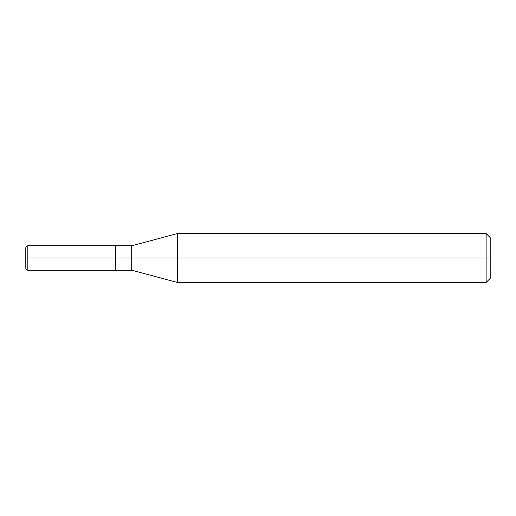 <?xml version="1.0" encoding="UTF-8"?>
<svg xmlns="http://www.w3.org/2000/svg" width="516" height="516" viewBox="0 0 516 516"><rect width="100%" height="100%" fill="white"/><g stroke="black" fill="none" stroke-linecap="round" stroke-linejoin="round"><path stroke-width="0.77" d="M115.423 258L115.423 270.223L115.423 245.777L115.423 258L27.838 258L27.838 245.777L27.838 258L25.8 258L25.8 247.815L25.8 268.185L25.8 258L27.838 258L27.838 245.777L27.838 270.223L27.838 258L27.838 270.223L27.838 258L115.423 258L115.423 270.223L115.423 245.784L115.423 270.216L115.423 258L131.715 258L131.715 245.784L131.715 258L115.423 258M490.2 258L490.2 278.369L490.2 237.631L490.2 258L486.124 258L486.124 233.561L486.124 258L177.343 258L177.343 233.561L177.343 258L131.715 258L131.715 245.784L131.715 270.216L131.715 258L131.715 270.216L131.715 258L177.343 258L177.343 233.561L177.343 282.439L177.343 258L177.343 282.439L177.343 258L486.124 258L486.124 233.561L486.124 282.439L486.124 258L486.124 282.439L486.124 258L490.2 258L490.2 278.369L490.2 258M490.2 237.631L486.124 233.561L177.343 233.561L131.715 245.784L27.838 245.777C26.6 245.9 25.923 246.577 25.8 247.815M490.2 278.369L486.124 282.439L177.343 282.439L131.715 270.216L27.838 270.223C26.6 270.1 25.923 269.423 25.8 268.185"/></g></svg>
